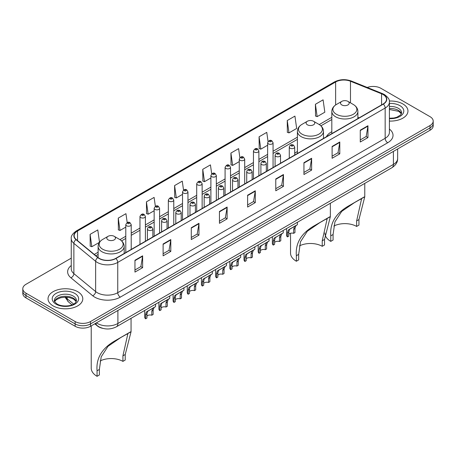 <?xml version="1.0" encoding="UTF-8"?>
<svg xmlns="http://www.w3.org/2000/svg" width="456" height="456" viewBox="0 0 456 456"><rect width="100%" height="100%" fill="white"/><g stroke="black" fill="none" stroke-linecap="round" stroke-linejoin="round"><path stroke-width="0.68" d="M297.409 151.552A19.192 11.081 0 0 0 294.701 153.347M331.82 131.681A19.192 11.081 0 0 0 326.422 136.743M102.668 328.331A10.864 6.27 180 0 1 97.487 326.034L94.785 323.811M71.256 258.159L25.981 284.299A10.864 6.27 0 0 0 22.8 288.733L22.8 293.464A10.864 6.27 0 0 0 25.981 297.899L75.143 326.285A10.864 6.27 0 0 0 90.505 326.285L430.019 130.268A10.864 6.27 0 0 0 433.2 125.833L433.2 123.468A10.864 6.27 0 0 1 430.019 127.902A10.864 6.27 0 0 0 433.2 123.468L433.2 121.102A10.864 6.27 0 0 0 430.019 116.668L380.857 88.282A10.864 6.27 0 0 0 367.257 87.461M22.8 288.733A10.864 6.27 0 0 0 25.981 293.168L75.143 321.554A10.864 6.27 0 0 0 90.505 321.554L90.505 323.92L430.019 127.902L90.505 323.92A10.864 6.27 0 0 1 75.143 323.92A10.864 6.27 0 0 0 90.505 323.92L90.505 326.285M25.981 293.168L25.981 295.534L75.143 323.92L25.981 295.534A10.864 6.27 0 0 1 22.8 291.099A10.864 6.27 0 0 0 25.981 295.534L25.981 297.899M402.876 103.951A17.379 10.032 0 0 0 389.321 101.038A17.379 10.032 0 0 1 402.876 103.951A17.379 10.032 0 0 1 407.966 111.047A17.379 10.032 0 0 0 402.876 103.951M77.702 291.692A17.379 10.032 0 0 0 58.761 289.514A17.379 10.032 0 0 0 48.034 298.788A17.379 10.032 0 0 0 53.124 305.885A17.379 10.032 0 0 0 72.065 308.056A17.379 10.032 0 0 0 82.792 298.788A17.379 10.032 0 0 0 77.702 291.692A17.379 10.032 0 0 0 58.761 289.514A17.379 10.032 0 0 0 48.034 298.788A17.379 10.032 0 0 0 53.124 305.885A17.379 10.032 0 0 0 72.065 308.056A17.379 10.032 0 0 0 82.792 298.788A17.379 10.032 0 0 0 77.702 291.692M383.108 94.552A11.588 6.692 180 0 1 386.506 99.283A11.588 6.692 180 0 1 383.108 104.014L115.699 258.398A11.588 6.692 180 0 1 98.011 257.509L76.249 239.56A11.588 6.692 180 0 1 74.157 235.723A11.588 6.692 180 0 1 77.549 230.992L335.639 81.983A11.588 6.692 180 0 1 350.482 81.236L381.564 93.799A11.588 6.692 180 0 1 383.108 94.552M383.314 94.432A11.879 6.857 0 0 0 381.729 93.662L350.647 81.1A11.879 6.857 0 0 0 335.439 81.869L77.343 230.878A11.879 6.857 0 0 0 76.015 239.656L97.778 257.6A11.879 6.857 0 0 0 115.904 258.518L383.314 104.128A11.879 6.857 0 0 0 383.314 94.432M134.953 260.262L134.953 272.089L142.637 267.655L142.637 255.827L134.953 260.262M134.953 269.992L140.87 266.578L142.603 256.221A2.896 1.67 -120 0 0 142.637 255.827M140.819 266.606L142.637 267.655M163.117 244L163.117 255.827L170.8 251.393L170.8 239.565L163.117 244M163.117 253.73L169.034 250.315L170.766 239.959A2.896 1.67 -120 0 0 170.8 239.565M168.982 250.344L170.8 251.393M191.281 227.743L191.281 239.565L198.964 235.131L198.964 223.309L191.281 227.743M191.281 237.468L197.197 234.053L198.936 223.702A2.896 1.67 -120 0 0 198.964 223.309M197.146 234.082L198.964 235.131M219.45 211.481L219.45 223.309L227.128 218.874L227.128 207.047L219.45 211.481M219.45 221.211L225.367 217.791L227.099 207.44A2.896 1.67 -120 0 0 227.128 207.047M225.31 217.825L227.128 218.874M360.274 130.177L360.274 142.004L367.952 137.569L367.952 125.742L360.274 130.177M360.274 139.906L366.191 136.486L367.924 126.135A2.896 1.67 -120 0 0 367.952 125.742M366.134 136.521L367.952 137.569M332.105 146.439L332.105 158.266L339.788 153.832L339.788 142.004L332.105 146.439M332.105 156.169L338.021 152.749L339.76 142.397A2.896 1.67 -120 0 0 339.788 142.004M337.97 152.783L339.788 153.832M303.941 162.701L303.941 174.523L311.625 170.088L311.625 158.266L303.941 162.701M303.941 172.425L309.858 169.011L311.59 158.654A2.896 1.67 -120 0 0 311.625 158.266M309.806 169.039L311.625 170.088M275.777 178.957L275.777 190.785L283.461 186.35L283.461 174.523L275.777 178.957M275.777 188.687L281.694 185.273L283.427 174.916A2.896 1.67 -120 0 0 283.461 174.523M281.643 185.301L283.461 186.35M247.614 195.219L247.614 207.047L255.292 202.612L255.292 190.785L247.614 195.219M247.614 204.949L253.53 201.535L255.263 191.178A2.896 1.67 -120 0 0 255.292 190.785M253.479 201.563L255.292 202.612M389.401 121.062A17.379 10.032 0 0 0 407.966 111.047A17.379 10.032 0 0 1 389.401 121.062M90.505 321.554L430.019 125.537A10.864 6.27 0 0 0 433.2 121.102M155.359 206.334L154.105 197.408L146.427 201.843L146.547 213.596M127.195 222.608L125.941 213.67L118.258 218.105L118.383 229.858M99.499 242.221L97.778 229.932L90.094 234.367L90.22 246.12M239.867 157.656L238.602 148.627L230.918 153.062L231.044 164.815M268.048 141.508L266.766 132.365L259.082 136.8L259.207 148.553M287.246 120.538L288.984 132.895L296.662 128.461L294.929 116.103L287.246 120.538L287.371 132.291M315.415 104.276L317.148 116.633L324.826 112.199L323.093 99.841L315.415 104.276L315.535 116.035M183.523 190.078L182.269 181.146L174.591 185.581L174.711 197.334M211.692 173.85L210.433 164.884L202.755 169.319L202.88 181.078M202.755 169.319L204.487 181.676L210.894 177.977M204.487 181.676L202.755 181.032M230.918 153.062L232.651 165.42L239.263 161.601M232.651 165.42L230.918 164.77M259.082 136.8L260.815 149.158L267.632 145.219M260.815 149.158L259.082 148.508M288.984 132.895L287.246 132.246M317.148 116.633L315.415 115.989M174.591 185.581L176.324 197.938L182.525 194.359M176.324 197.938L174.591 197.288M146.427 201.843L148.16 214.2L154.156 210.735M148.16 214.2L146.427 213.55M118.258 218.105L119.996 230.462L125.788 227.116M119.996 230.462L118.258 229.813M90.094 234.367L91.827 246.719L99.414 242.341M91.827 246.719L90.094 246.075M356.638 226.444L356.638 220.903L361.517 199.118L360.029 199.392L354.876 202.333L341.715 211.39L334.921 221.884L333.079 234.504L330.777 235.837C329.694 223.081 335.929 212.946 349.484 205.439L364.772 196.792L358.94 219.575L358.94 225.11L356.638 226.444A16.655 9.616 0 0 0 333.832 226.033M333.079 234.504L333.079 240.044L330.777 241.372A19.916 11.497 0 0 1 324.94 233.244L324.94 232.936M341.783 104.926A4.343 2.508 0 0 0 347.928 104.926A4.343 2.508 0 0 0 347.928 101.38L353.326 104.492A11.976 6.914 0 0 1 353.326 114.274A11.976 6.914 0 0 1 336.391 114.274A11.976 6.914 0 0 1 336.391 104.492C333.444 106.248 331.917 108.574 331.82 111.475A13.036 7.524 0 0 0 335.639 116.799A13.036 7.524 0 0 0 349.849 118.429A13.036 7.524 0 0 0 357.892 111.475C357.8 108.574 356.273 106.248 353.326 104.492L347.928 101.38A4.343 2.508 0 0 0 341.783 101.38A4.343 2.508 0 0 0 341.783 104.926M330.777 235.837L330.777 241.372M364.23 196.929L349.484 205.439L364.23 196.929M322.227 246.308L322.227 240.774L327.1 218.983L325.618 219.256L320.465 222.197L307.304 231.26L300.51 241.748L298.669 254.374L296.366 255.702C295.283 242.945 301.519 232.816 315.073 225.31L330.361 216.663L324.529 239.446L324.529 244.98L322.227 246.308A16.655 9.616 0 0 0 299.415 245.904M298.669 254.374L298.669 259.909L296.366 261.242A19.916 11.497 0 0 1 290.529 253.108L290.529 233.261M307.372 124.796A4.343 2.508 0 0 0 313.517 124.796A4.343 2.508 0 0 0 313.517 121.25L318.915 124.363A11.976 6.914 0 0 1 318.915 134.138A11.976 6.914 0 0 1 301.98 134.138A11.976 6.914 0 0 1 301.98 124.363C299.028 126.112 297.506 128.438 297.409 131.339A13.036 7.524 0 0 0 301.228 136.663A13.036 7.524 0 0 0 315.432 138.293A13.036 7.524 0 0 0 323.481 131.339C323.384 128.438 321.862 126.112 318.915 124.363L313.517 121.25A4.343 2.508 0 0 0 307.372 121.25A4.343 2.508 0 0 0 307.372 124.796M296.366 255.702L296.366 261.242M329.819 216.794L315.073 225.31L329.819 216.794M122.92 361.38L122.92 355.84L127.8 334.054L126.312 334.328L121.159 337.269L107.998 346.326L101.203 356.814L99.362 369.44L97.06 370.774C95.977 358.017 102.212 347.882 115.767 340.375L131.06 331.729L125.223 354.512L125.223 360.046L122.92 361.38A16.655 9.616 0 0 0 100.115 360.97M99.362 369.44L99.362 374.974L97.06 376.308A19.916 11.497 0 0 1 91.228 368.18L91.228 325.863M108.072 239.862A4.343 2.508 0 0 0 114.217 239.862A4.343 2.508 0 0 0 114.217 236.316L119.609 239.428A11.976 6.914 0 0 1 119.609 249.21A11.976 6.914 0 0 1 102.674 249.21A11.976 6.914 0 0 1 102.674 239.428C99.727 241.184 98.2 243.51 98.108 246.411A13.036 7.524 0 0 0 101.922 251.729A13.036 7.524 0 0 0 116.132 253.365A13.036 7.524 0 0 0 124.18 246.411C124.083 243.51 122.556 241.184 119.609 239.428L114.217 236.316A4.343 2.508 0 0 0 108.072 236.316A4.343 2.508 0 0 0 108.072 239.862M97.06 370.774L97.06 376.308M130.513 331.865L115.767 340.375L130.513 331.865M288.773 234.213A3.619 2.092 180 0 1 293.658 233.324L293.658 229.271L294.547 226.529L295.169 225.948L290.261 228.781L289.423 229.488L288.773 232.093L288.773 236.145L287.457 236.909A5.432 3.135 180 0 1 286.556 235.176L286.556 228.553M287.457 236.909L287.457 232.851L288.146 230.223L295.608 225.697M297.415 222.283L297.415 224.648L295.824 225.788L294.981 228.507L294.981 232.56L293.658 233.324M288.944 229.539L290.261 228.781L288.944 229.539M274.592 242.404A3.619 2.092 180 0 1 279.477 241.515L279.477 237.456L280.36 234.72L280.987 234.139L275.242 237.679L274.592 240.278L274.592 244.336L273.269 245.094A5.432 3.135 180 0 1 272.369 243.367L272.369 236.744M273.269 245.094L273.269 241.042L273.959 238.414L281.42 233.888M283.233 230.468L283.233 232.839L281.643 233.979L280.793 236.698L280.793 240.751L279.477 241.515M274.763 237.73L276.079 236.972L274.763 237.73M260.404 250.589A3.619 2.092 180 0 1 265.289 249.706L265.289 245.647L266.179 242.911L266.8 242.324L261.054 245.864L260.404 248.469L260.404 252.521L259.082 253.285A5.432 3.135 180 0 1 258.181 251.558L258.181 244.929M259.082 253.285L259.082 249.232L259.777 246.605L267.239 242.073M269.046 238.659L269.046 241.03L267.455 242.17L266.612 244.883L266.612 248.942L265.289 249.706M260.575 245.921L261.892 245.163L260.575 245.921M246.223 258.78A3.619 2.092 180 0 1 251.108 257.891L251.108 253.838L251.991 251.096L252.618 250.515L247.711 253.348L246.873 254.055L246.223 256.66L246.223 260.712L244.9 261.476A5.432 3.135 180 0 1 244 259.749L244 253.12M244.9 261.476L244.9 257.423L245.59 254.796L253.051 250.264M254.864 246.85L254.864 249.221L253.274 250.361L252.424 253.074L252.424 257.133L251.108 257.891M246.394 254.112L247.711 253.348L246.394 254.112M232.036 266.971A3.619 2.092 180 0 1 236.92 266.082L236.92 262.029L237.804 259.287L238.431 258.706L233.523 261.539L232.685 262.246L232.036 264.85L232.036 268.903L230.713 269.667A5.432 3.135 180 0 1 229.813 267.934L229.813 261.311M230.713 269.667L230.713 265.609L231.403 262.981L238.864 258.455M240.677 255.041L240.677 257.406L239.086 258.546L238.243 261.265L238.243 265.318L236.92 266.082M232.207 262.297L233.523 261.539L232.207 262.297M217.848 275.162A3.619 2.092 180 0 1 222.733 274.273L222.733 270.22L223.622 267.478L224.249 266.897L218.498 270.436L217.848 273.036L217.848 277.094L216.532 277.852A5.432 3.135 180 0 1 215.631 276.125L215.631 269.502M216.532 277.852L216.532 273.799L217.221 271.172L224.683 266.646M226.495 263.226L226.495 265.597L224.899 266.737L224.056 269.456L224.056 273.509L222.733 274.273M218.025 270.488L219.342 269.73L218.025 270.488M203.667 283.347A3.619 2.092 180 0 1 208.552 282.464L208.552 278.405L209.435 275.669L210.062 275.088L204.316 278.622L203.667 281.227L203.667 285.279L202.344 286.043A5.432 3.135 180 0 1 201.444 284.316L201.444 277.687M202.344 286.043L202.344 281.99L203.034 279.363L210.495 274.831M212.308 271.417L212.308 273.788L210.718 274.928L209.874 277.647L209.874 281.7L208.552 282.464M203.838 278.679L205.154 277.921L203.838 278.679M189.479 291.538A3.619 2.092 180 0 1 194.364 290.649L194.364 286.596L195.254 283.854L195.875 283.273L190.967 286.106L190.129 286.813L189.479 289.417L189.479 293.47L188.163 294.234A5.432 3.135 180 0 1 187.262 292.507L187.262 285.878M188.163 294.234L188.163 290.181L188.852 287.554L196.314 283.022M198.121 279.608L198.121 281.979L196.53 283.119L195.687 285.832L195.687 289.891L194.364 290.649M189.65 286.87L190.967 286.106L189.65 286.87M175.298 299.729A3.619 2.092 180 0 1 180.183 298.84L180.183 294.787L181.066 292.045L181.693 291.464L176.785 294.297L175.948 295.003L175.298 297.608L175.298 301.661L173.975 302.425A5.432 3.135 180 0 1 173.075 300.692L173.075 294.069M173.975 302.425L173.975 298.366L174.665 295.744L182.126 291.213M183.939 287.799L183.939 290.17L182.349 291.31L181.499 294.023L181.499 298.076L180.183 298.84M175.469 295.055L176.785 294.297L175.469 295.055M161.11 307.92A3.619 2.092 180 0 1 165.995 307.03L165.995 302.978L166.885 300.236L167.506 299.655L162.598 302.488L161.76 303.194L161.11 305.794L161.11 309.852L159.788 310.616A5.432 3.135 180 0 1 158.893 308.883L158.893 302.26M159.788 310.616L159.788 306.557L160.483 303.93L167.945 299.404M169.752 295.984L169.752 298.355L168.161 299.495L167.318 302.214L167.318 306.267L165.995 307.03M161.281 303.246L162.598 302.488L161.281 303.246M146.929 316.105A3.619 2.092 180 0 1 151.814 315.221L151.814 311.163L152.697 308.427L153.324 307.846L147.579 311.38L146.929 313.984L146.929 318.043L145.606 318.801A5.432 3.135 180 0 1 144.706 317.074L144.706 310.45M145.606 318.801L145.606 314.748L146.296 312.121L153.757 307.589M155.57 304.175L155.57 306.546L153.98 307.686L153.13 310.405L153.13 314.458L151.814 315.221M147.1 311.437L148.417 310.678L147.1 311.437M96.444 322.854A14.484 8.362 0 0 0 97.419 323.475A14.484 8.362 0 0 0 117.899 323.475L393.403 164.416A14.484 8.362 0 0 0 397.649 158.5C397.752 162.097 395.837 165.169 391.903 167.728L116.4 326.787A7.245 4.184 60 0 0 117.899 323.475L117.899 310.468M393.403 151.403L393.403 164.416A7.245 4.184 60 0 1 391.903 167.728M95.857 323.19A7.245 4.845 129.5 0 0 97.122 325.544L94.922 323.731M430.019 130.268L430.019 125.537M75.143 326.285L75.143 321.554M65.647 297.175A14.484 8.362 0 0 0 67.112 298.708L67.112 297.249M72.025 304.853L68.44 301.895A7.245 4.845 129.5 0 1 67.112 298.708L73.638 304.089M389.401 129.076A18.103 10.454 180 0 1 387.72 142.745L120.31 297.13A3.619 2.092 60 0 1 117.745 292.695L385.16 138.305A14.484 8.362 0 0 0 389.401 132.394L389.401 102.121A14.484 8.362 180 0 1 385.16 108.032A3.619 2.092 -120 0 0 383.314 104.128M120.31 297.13A18.103 10.454 180 0 1 94.706 297.13A18.103 10.454 180 0 1 92.676 295.733L70.908 277.789A18.103 10.454 180 0 1 71.256 265.523M97.265 292.695A14.484 8.362 0 0 0 117.745 292.695L117.745 262.422A14.484 8.362 180 0 1 95.64 261.305L73.878 243.361A14.484 8.362 180 0 1 71.256 238.562L71.256 268.84A14.484 8.362 0 0 0 73.878 273.634L95.64 291.578A14.484 8.362 0 0 0 97.265 292.695M389.401 102.121C389.886 99.858 388.221 97.333 384.408 94.546L382.504 93.622A3.619 1.699 112 0 0 381.729 93.662M382.504 93.622L351.422 81.06C345.426 78.939 339.731 79.247 334.345 81.983A3.619 2.092 60 0 1 335.439 81.869M77.343 230.878A3.619 2.092 -120 0 0 76.249 230.992C72.493 233.694 70.828 236.219 71.256 238.562M76.015 239.656A3.619 2.422 129.5 0 0 73.878 243.361L73.878 273.634A3.619 2.422 -50.5 0 1 70.908 277.789M351.422 81.06A3.619 1.699 112 0 0 350.647 81.1M97.778 257.6A3.619 2.422 129.5 0 0 95.64 261.305L95.64 291.578A3.619 2.422 -50.5 0 1 92.676 295.733M115.904 258.518A3.619 2.092 60 0 1 117.745 262.422L385.16 108.032L385.16 138.305A3.619 2.092 60 0 0 387.72 142.745M77.549 230.992L77.549 240.631M381.564 93.799L381.564 104.903M350.482 81.236L350.482 102.851M359.14 117.847L357.892 117.346M335.639 81.983L335.639 104.965M331.82 117.306L319.246 124.562M297.409 137.171L273.064 151.227M267.632 154.362L258.883 159.418M253.45 162.553L244.695 167.603M239.263 170.743L230.514 175.794M225.082 178.929L216.326 183.985M210.894 187.12L202.139 192.175M196.707 195.31L187.957 200.366M182.525 203.501L173.77 208.552M168.338 211.687L159.589 216.742M154.156 219.877L145.401 224.933M139.969 228.068L131.22 233.124M125.788 236.259L119.945 239.628M98.108 252.236L94.295 254.437M247.614 195.595L255.263 191.178M275.777 179.333L283.427 174.916M303.941 163.071L311.59 158.654M332.105 146.815L339.76 142.397M360.274 130.553L367.924 126.135M219.45 211.858L227.099 207.44M191.281 228.114L198.936 223.702M163.117 244.376L170.766 239.959M134.953 260.638L142.603 256.221M401.44 113.732A11.035 6.373 0 0 0 398.39 110.386A11.035 6.373 0 0 0 389.401 108.556M389.401 118.241L393.961 117.996L396.959 117.209L400.721 114.855L401.622 112.82A11.035 6.373 0 0 0 398.39 108.317A11.035 6.373 0 0 0 389.401 106.487M389.401 118.645A13.207 7.627 0 0 0 402.551 114.279A13.207 7.627 0 0 0 399.929 105.655A13.207 7.627 0 0 0 389.401 103.455M358.94 219.575L356.638 220.903M324.529 239.446L322.227 240.774M125.223 354.512L122.92 355.84M76.266 301.473A11.035 6.373 0 0 0 73.216 298.127A11.035 6.373 0 0 0 62.136 296.542A11.035 6.373 0 0 0 54.56 301.473M73.216 296.052A11.035 6.373 0 0 0 61.189 294.673A11.035 6.373 0 0 0 54.378 300.561C53.797 300.903 54.726 302.072 57.16 304.072C62.831 307.39 75.451 306.466 76.448 300.561A11.035 6.373 0 0 0 73.216 296.052M56.071 304.18A13.207 7.627 0 0 0 74.755 304.18A13.207 7.627 0 0 0 74.755 293.396A13.207 7.627 0 0 0 56.071 293.396A13.207 7.627 0 0 0 56.071 304.18M290.067 148.183A2.713 1.567 180 0 1 289.269 147.071C289.965 144.843 291.384 144.199 293.533 145.133L294.701 147.071A2.713 1.567 180 0 1 293.026 148.519A2.713 1.567 180 0 1 290.067 148.183M292.627 145.225A0.906 0.524 0 0 0 291.344 145.225A0.906 0.524 0 0 0 291.344 145.966A0.906 0.524 0 0 0 292.627 145.966A0.906 0.524 0 0 0 292.627 145.225M295.169 225.948L296.485 225.19M293.658 229.271L294.981 228.507M287.457 232.851L288.773 232.093M275.88 156.374A2.713 1.567 180 0 1 275.082 155.262C275.777 153.034 277.197 152.389 279.346 153.324L280.514 155.262A2.713 1.567 180 0 1 278.838 156.71A2.713 1.567 180 0 1 275.88 156.374M278.439 153.415A0.906 0.524 0 0 0 277.162 153.415A0.906 0.524 0 0 0 277.162 154.156A0.906 0.524 0 0 0 278.439 154.156A0.906 0.524 0 0 0 278.439 153.415M280.987 234.139L282.304 233.375M279.477 237.456L280.793 236.698M273.269 241.042L274.592 240.278M261.693 164.559A2.713 1.567 180 0 1 260.9 163.453C261.596 161.225 263.015 160.58 265.158 161.515L266.332 163.453A2.713 1.567 180 0 1 264.657 164.901A2.713 1.567 180 0 1 261.693 164.559M264.258 161.606A0.906 0.524 0 0 0 262.975 161.606A0.906 0.524 0 0 0 262.975 162.342A0.906 0.524 0 0 0 264.258 162.342A0.906 0.524 0 0 0 264.258 161.606M266.8 242.324L268.117 241.566M265.289 245.647L266.612 244.883M259.082 249.232L260.404 248.469M247.511 172.75A2.713 1.567 180 0 1 246.713 171.644C247.408 169.415 248.828 168.766 250.977 169.706L252.145 171.644A2.713 1.567 180 0 1 250.469 173.092A2.713 1.567 180 0 1 247.511 172.75M250.07 169.792A0.906 0.524 0 0 0 248.788 169.792A0.906 0.524 0 0 0 248.788 170.533A0.906 0.524 0 0 0 250.07 170.533A0.906 0.524 0 0 0 250.07 169.792M252.618 250.515L253.935 249.757M251.108 253.838L252.424 253.074M244.9 257.423L246.223 256.66M233.324 180.941A2.713 1.567 180 0 1 232.531 179.829C233.227 177.601 234.646 176.956 236.789 177.891L237.964 179.829A2.713 1.567 180 0 1 236.288 181.277A2.713 1.567 180 0 1 233.324 180.941M235.889 177.982A0.906 0.524 0 0 0 234.606 177.982A0.906 0.524 0 0 0 234.606 178.724A0.906 0.524 0 0 0 235.889 178.724A0.906 0.524 0 0 0 235.889 177.982M238.431 258.706L239.748 257.948M236.92 262.029L238.243 261.265M230.713 265.609L232.036 264.85M219.142 189.132A2.713 1.567 180 0 1 218.344 188.02C219.04 185.791 220.459 185.147 222.608 186.082L223.776 188.02A2.713 1.567 180 0 1 222.1 189.468A2.713 1.567 180 0 1 219.142 189.132M221.701 186.173A0.906 0.524 0 0 0 220.419 186.173A0.906 0.524 0 0 0 220.419 186.914A0.906 0.524 0 0 0 221.701 186.914A0.906 0.524 0 0 0 221.701 186.173M224.249 266.897L225.566 266.133M222.733 270.22L224.056 269.456M216.532 273.799L217.848 273.036M204.955 197.317A2.713 1.567 180 0 1 204.163 196.211C204.852 193.982 206.277 193.338 208.42 194.273L209.595 196.211A2.713 1.567 180 0 1 207.913 197.659A2.713 1.567 180 0 1 204.955 197.317M207.514 194.364A0.906 0.524 0 0 0 206.237 194.364A0.906 0.524 0 0 0 206.237 195.1A0.906 0.524 0 0 0 207.514 195.1A0.906 0.524 0 0 0 207.514 194.364M210.062 275.088L211.379 274.324M208.552 278.405L209.874 277.647M202.344 281.99L203.667 281.227M190.773 205.508A2.713 1.567 180 0 1 189.975 204.402C190.671 202.173 192.09 201.523 194.239 202.464L195.407 204.402A2.713 1.567 180 0 1 193.732 205.85A2.713 1.567 180 0 1 190.773 205.508M193.333 202.549A0.906 0.524 0 0 0 192.05 202.549A0.906 0.524 0 0 0 192.05 203.29A0.906 0.524 0 0 0 193.333 203.29A0.906 0.524 0 0 0 193.333 202.549M195.875 283.273L197.191 282.515M194.364 286.596L195.687 285.832M188.163 290.181L189.479 289.417M176.586 213.699A2.713 1.567 180 0 1 175.794 212.587C176.483 210.358 177.903 209.714 180.052 210.649L181.22 212.587A2.713 1.567 180 0 1 179.544 214.041A2.713 1.567 180 0 1 176.586 213.699M179.145 210.74A0.906 0.524 0 0 0 177.868 210.74A0.906 0.524 0 0 0 177.868 211.481A0.906 0.524 0 0 0 179.145 211.481A0.906 0.524 0 0 0 179.145 210.74M181.693 291.464L183.01 290.706M180.183 294.787L181.499 294.023M173.975 298.366L175.298 297.608M162.404 221.89A2.713 1.567 180 0 1 161.606 220.778C162.302 218.549 163.721 217.905 165.87 218.84L167.038 220.778A2.713 1.567 180 0 1 165.363 222.226A2.713 1.567 180 0 1 162.404 221.89M164.964 218.931A0.906 0.524 0 0 0 163.681 218.931A0.906 0.524 0 0 0 163.681 219.672A0.906 0.524 0 0 0 164.964 219.672A0.906 0.524 0 0 0 164.964 218.931M167.506 299.655L168.823 298.891M165.995 302.978L167.318 302.214M159.788 306.557L161.11 305.794M148.217 230.075A2.713 1.567 180 0 1 147.419 228.969C148.114 226.74 149.534 226.096 151.683 227.031L152.851 228.969A2.713 1.567 180 0 1 151.175 230.417A2.713 1.567 180 0 1 148.217 230.075M150.776 227.122A0.906 0.524 0 0 0 149.5 227.122A0.906 0.524 0 0 0 149.5 227.857A0.906 0.524 0 0 0 150.776 227.857A0.906 0.524 0 0 0 150.776 227.122M153.324 307.846L154.641 307.082M151.814 311.163L153.13 310.405M145.606 314.748L146.929 313.984M273.064 167.546L273.064 142.774A2.713 1.567 180 0 1 271.388 144.221A2.713 1.567 180 0 1 268.43 143.879A2.713 1.567 180 0 1 267.632 142.774L267.632 170.681M269.707 141.662A0.906 0.524 0 0 0 270.989 141.662A0.906 0.524 0 0 0 270.989 140.921A0.906 0.524 0 0 0 269.707 140.921A0.906 0.524 0 0 0 269.707 141.662M258.883 175.737L258.883 150.959A2.713 1.567 180 0 1 257.207 152.412A2.713 1.567 180 0 1 254.243 152.07A2.713 1.567 180 0 1 253.45 150.959L253.45 178.872M255.525 149.853A0.906 0.524 0 0 0 256.802 149.853A0.906 0.524 0 0 0 256.802 149.112A0.906 0.524 0 0 0 255.525 149.112A0.906 0.524 0 0 0 255.525 149.853M244.695 183.928L244.695 159.15A2.713 1.567 180 0 1 243.019 160.597A2.713 1.567 180 0 1 240.061 160.261A2.713 1.567 180 0 1 239.263 159.15L239.263 187.063M241.338 158.044A0.906 0.524 0 0 0 242.62 158.044A0.906 0.524 0 0 0 242.62 157.303A0.906 0.524 0 0 0 241.338 157.303A0.906 0.524 0 0 0 241.338 158.044M230.514 192.113L230.514 167.341A2.713 1.567 180 0 1 228.832 168.788A2.713 1.567 180 0 1 225.874 168.446A2.713 1.567 180 0 1 225.082 167.341L225.082 195.248M227.156 166.229A0.906 0.524 0 0 0 228.433 166.229A0.906 0.524 0 0 0 228.433 165.494A0.906 0.524 0 0 0 227.156 165.494A0.906 0.524 0 0 0 227.156 166.229M216.326 200.304L216.326 175.531A2.713 1.567 180 0 1 214.651 176.979A2.713 1.567 180 0 1 211.692 176.637A2.713 1.567 180 0 1 210.894 175.531L210.894 203.439M212.969 174.42A0.906 0.524 0 0 0 214.252 174.42A0.906 0.524 0 0 0 214.252 173.679A0.906 0.524 0 0 0 212.969 173.679A0.906 0.524 0 0 0 212.969 174.42M202.139 208.495L202.139 183.717A2.713 1.567 180 0 1 200.463 185.17A2.713 1.567 180 0 1 197.505 184.828A2.713 1.567 180 0 1 196.707 183.717L196.707 211.63M198.787 182.611A0.906 0.524 0 0 0 200.064 182.611A0.906 0.524 0 0 0 200.064 181.87A0.906 0.524 0 0 0 198.787 181.87A0.906 0.524 0 0 0 198.787 182.611M187.957 216.685L187.957 191.908A2.713 1.567 180 0 1 186.282 193.355A2.713 1.567 180 0 1 183.318 193.019A2.713 1.567 180 0 1 182.525 191.908L182.525 219.82M184.6 190.802A0.906 0.524 0 0 0 185.883 190.802A0.906 0.524 0 0 0 185.883 190.061A0.906 0.524 0 0 0 184.6 190.061A0.906 0.524 0 0 0 184.6 190.802M173.77 224.871L173.77 200.099A2.713 1.567 180 0 1 172.094 201.546A2.713 1.567 180 0 1 169.136 201.204A2.713 1.567 180 0 1 168.338 200.099L168.338 228.006M170.419 198.987A0.906 0.524 0 0 0 171.695 198.987A0.906 0.524 0 0 0 171.695 198.252A0.906 0.524 0 0 0 170.419 198.252A0.906 0.524 0 0 0 170.419 198.987M159.589 233.062L159.589 208.289A2.713 1.567 180 0 1 157.913 209.737A2.713 1.567 180 0 1 154.949 209.395A2.713 1.567 180 0 1 154.156 208.289L154.156 236.197M156.231 207.178A0.906 0.524 0 0 0 157.514 207.178A0.906 0.524 0 0 0 157.514 206.443A0.906 0.524 0 0 0 156.231 206.443A0.906 0.524 0 0 0 156.231 207.178M145.401 241.252L145.401 216.475A2.713 1.567 180 0 1 143.725 217.928A2.713 1.567 180 0 1 140.767 217.586A2.713 1.567 180 0 1 139.969 216.475L139.969 244.387M142.044 215.369A0.906 0.524 0 0 0 143.326 215.369A0.906 0.524 0 0 0 143.326 214.628A0.906 0.524 0 0 0 142.044 214.628A0.906 0.524 0 0 0 142.044 215.369M131.22 249.443L131.22 224.665A2.713 1.567 180 0 1 129.538 226.113A2.713 1.567 180 0 1 126.58 225.777A2.713 1.567 180 0 1 125.788 224.665L125.788 252.578M127.862 223.56A0.906 0.524 0 0 0 129.139 223.56A0.906 0.524 0 0 0 129.139 222.819A0.906 0.524 0 0 0 127.862 222.819A0.906 0.524 0 0 0 127.862 223.56M116.4 326.787C110.574 329.716 104.743 329.716 98.918 326.787L97.122 325.544M397.649 158.5L397.649 148.958M68.44 301.895L65.06 297.181M334.345 81.983L76.249 230.992M331.82 119.506L320.899 125.816M297.409 139.376L273.064 153.433M267.632 156.568L258.883 161.618M253.45 164.758L244.695 169.809M239.263 172.944L230.514 178M225.082 181.135L216.326 186.19M210.894 189.325L202.139 194.376M196.707 197.516L187.957 202.567M182.525 205.702L173.77 210.757M168.338 213.892L159.589 218.948M154.156 222.083L145.401 227.139M139.969 230.274L131.22 235.325M125.788 238.459L121.598 240.882M98.108 254.442L95.868 255.736M401.388 113.857L398.84 111.384L389.401 109.474M357.892 118.571L357.892 111.475M364.772 196.792L364.772 183.392M331.82 133.625L331.82 111.475M341.783 101.38L336.391 104.492M323.481 138.436L323.481 131.339M330.361 216.663L330.361 203.262M297.409 153.49L297.409 131.339M307.372 121.25L301.98 124.363M124.18 253.507L124.18 246.411M131.06 331.729L131.06 318.328M98.108 257.583L98.108 246.411M108.072 236.316L102.674 239.428M76.215 301.593L73.667 299.119L69.785 297.654L65.402 297.175L60.733 297.728L56.373 299.626L54.612 301.593M289.269 158.192L289.269 147.071M294.701 155.057L294.701 147.071M275.082 166.377L275.082 155.262M280.514 163.242L280.514 155.262M260.9 174.568L260.9 163.453M266.332 171.433L266.332 163.453M246.713 182.759L246.713 171.644M252.145 179.624L252.145 171.644M232.531 190.95L232.531 179.829M237.964 187.815L237.964 179.829M218.344 199.141L218.344 188.02M223.776 196L223.776 188.02M204.163 207.326L204.163 196.211M209.595 204.191L209.595 196.211M189.975 215.517L189.975 204.402M195.407 212.382L195.407 204.402M175.794 223.708L175.794 212.587M181.22 220.573L181.22 212.587M161.606 231.899L161.606 220.778M167.038 228.758L167.038 220.778M147.419 240.084L147.419 228.969M152.851 236.949L152.851 228.969M273.064 142.774L271.896 140.836C270.317 139.696 268.897 140.34 267.632 142.774M258.883 150.959L257.708 149.021C256.135 147.886 254.716 148.531 253.45 150.959M244.695 159.15L243.527 157.212C241.948 156.077 240.529 156.721 239.263 159.15M230.514 167.341L229.339 165.403C227.766 164.263 226.347 164.912 225.082 167.341M216.326 175.531L215.158 173.593C213.579 172.453 212.16 173.098 210.894 175.531M202.139 183.717L200.971 181.779C199.397 180.644 197.972 181.288 196.707 183.717M187.957 191.908L186.783 189.97C185.21 188.835 183.791 189.479 182.525 191.908M173.77 200.099L172.602 198.16C171.028 197.02 169.603 197.67 168.338 200.099M159.589 208.289L158.414 206.351C156.841 205.211 155.422 205.861 154.156 208.289M145.401 216.475L144.233 214.542C142.654 213.402 141.235 214.046 139.969 216.475M131.22 224.665L130.046 222.727C128.472 221.593 127.053 222.237 125.788 224.665"/></g></svg>
